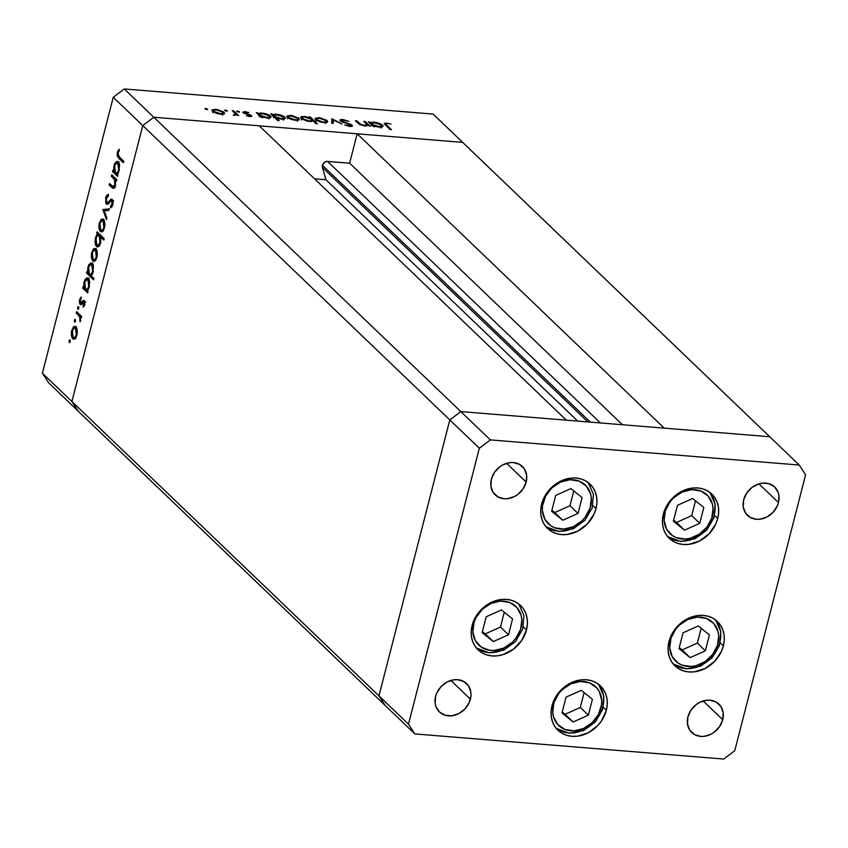 <?xml version="1.0" encoding="UTF-8"?>
<svg xmlns="http://www.w3.org/2000/svg" width="848" height="848" viewBox="0 0 848 848"><rect width="100%" height="100%" fill="white"/><g stroke="black" fill="none" stroke-linecap="round" stroke-linejoin="round"><path stroke-width="1.27" d="M322.441 167.448L587.887 421.933L322.441 167.448L325.95 179.744L314.555 178.811L325.95 179.744L577.711 421.106L325.95 179.744L322.441 167.448A4.59 3.816 133.8 0 1 322.431 165.296L322.441 167.448M590.346 422.134L322.431 165.296L590.346 422.134M462.669 142.379L769.698 436.731L664.207 428.145L357.167 133.793L462.669 142.379L357.167 133.793L349.62 163.198L326.766 161.417L324.392 162.403L322.431 165.296A4.59 3.816 133.8 0 1 327.582 161.406L349.62 163.198L622.443 424.742L349.62 163.198L357.167 133.793L664.207 428.145L769.698 436.731L433.137 114.077L124.274 88.945L153.795 117.247L142.771 125.578L71.921 401.517L78.302 411.269L385.331 705.621L378.961 695.869L385.331 705.621L414.863 733.923L723.726 759.055L734.75 750.724L805.6 474.785L799.219 465.033L490.356 439.9L479.332 448.232L408.482 724.171L414.863 733.923L408.482 724.171L71.921 401.517L78.302 411.269L385.331 705.621L378.961 695.869L449.8 419.93L378.961 695.869L385.331 705.621L414.863 733.923L723.726 759.055L734.75 750.724L805.6 474.785L799.219 465.033L769.698 436.731L460.824 411.587L449.8 419.93L142.771 125.578L71.921 401.517L408.482 724.171L479.332 448.232L449.8 419.93L460.824 411.587L153.795 117.247L259.287 125.833L153.795 117.247L142.771 125.578L449.8 419.93L378.961 695.869L449.8 419.93L479.332 448.232L490.356 439.9L153.795 117.247L462.669 142.379L153.795 117.247L124.274 88.945L433.137 114.077L462.669 142.379M566.326 420.173L460.824 411.587L449.8 419.93L460.824 411.587L490.356 439.9L799.219 465.033L769.698 436.731L460.824 411.587L566.326 420.173L259.287 125.833L566.326 420.173M600.395 422.951L327.582 161.406L600.395 422.951M596.017 508.524A30.708 25.557 -46.2 0 1 575.156 532.332A30.708 25.557 -46.2 0 1 547.564 528.484A30.708 25.557 -46.2 0 1 541.639 504.104L543.568 498.635L550.246 488.766L559.754 481.579L570.64 478.155L576.078 478.039L581.251 479.014L585.936 481.039L589.964 484.038L593.187 487.886L595.466 492.444L596.716 497.543L596.907 502.97L596.017 508.524L594.077 514.005L587.399 523.863L577.891 531.049L567.005 534.473L561.567 534.59L556.394 533.615L551.709 531.59L547.681 528.59L544.469 524.742L542.179 520.184L540.929 515.086L540.738 509.659L541.639 504.104A30.708 25.557 -46.2 0 1 562.489 480.307A30.708 25.557 -46.2 0 1 590.081 484.144A30.708 25.557 -46.2 0 1 596.017 508.524L592.879 505.525L596.017 508.524M717.747 518.435A30.708 25.557 -46.2 0 1 696.886 542.232A30.708 25.557 -46.2 0 1 669.295 538.395A30.708 25.557 -46.2 0 1 663.369 514.005L665.298 508.535L671.976 498.677L681.485 491.49L692.371 488.066L697.809 487.95L702.981 488.925L707.667 490.95L711.695 493.939L714.917 497.797L717.196 502.355L718.447 507.443L718.638 512.881L717.747 518.435L715.807 523.905L709.129 533.774L699.621 540.96L688.735 544.384L683.297 544.49L678.124 543.515L673.439 541.49L669.411 538.501L666.199 534.653L663.91 530.085L662.659 524.997L662.468 519.57L663.369 514.005A30.708 25.557 -46.2 0 1 684.219 490.208A30.708 25.557 -46.2 0 1 711.811 494.055A30.708 25.557 -46.2 0 1 717.747 518.435L714.61 515.425L717.747 518.435M723.376 645.89A30.708 25.557 -46.2 0 1 702.515 669.687A30.708 25.557 -46.2 0 1 674.934 665.85A30.708 25.557 -46.2 0 1 668.998 641.459L673.842 630.817L682.089 622.125L692.487 616.708L697.999 615.521L703.448 615.404L708.61 616.379L713.295 618.404L717.323 621.393L720.546 625.252L722.825 629.81L724.086 634.898L724.266 640.335L723.376 645.89L721.436 651.359L714.758 661.228L705.25 668.415L694.374 671.839L688.926 671.945L683.764 670.969L679.078 668.945L675.04 665.956L671.828 662.108L669.549 657.539L668.288 652.451L668.097 647.024L668.998 641.459A30.708 25.557 -46.2 0 1 689.848 617.662A30.708 25.557 -46.2 0 1 717.44 621.51A30.708 25.557 -46.2 0 1 723.376 645.89L720.238 642.879L723.376 645.89M606.352 710.253A30.708 25.557 -46.2 0 1 585.502 734.05A30.708 25.557 -46.2 0 1 557.91 730.213A30.708 25.557 -46.2 0 1 551.974 705.833L553.914 700.353L560.592 690.495L570.1 683.308L580.986 679.884L586.424 679.767L591.586 680.743L596.282 682.767L600.31 685.767L603.522 689.615L605.801 694.173L607.062 699.271L607.253 704.699L606.352 710.253L601.508 720.906L597.745 725.591L588.236 732.778L577.35 736.202L571.902 736.318L566.74 735.343L562.054 733.319L558.026 730.319L554.804 726.471L552.525 721.913L551.264 716.814L551.083 711.387L551.974 705.833A30.708 25.557 -46.2 0 1 572.835 682.025A30.708 25.557 -46.2 0 1 600.416 685.873A30.708 25.557 -46.2 0 1 606.352 710.253L603.214 707.243L606.352 710.253M526.502 629.863A30.708 25.557 -46.2 0 1 505.641 653.67A30.708 25.557 -46.2 0 1 478.06 649.822A30.708 25.557 -46.2 0 1 472.124 625.442L476.968 614.789L485.215 606.097L490.239 602.917L501.126 599.494L506.574 599.388L511.736 600.352L516.421 602.377L520.449 605.377L523.672 609.224L525.951 613.782L527.212 618.881L527.392 624.308L526.502 629.863L521.658 640.516L513.411 649.208L503.012 654.624L497.5 655.811L492.052 655.928L486.89 654.953L482.205 652.928L478.177 649.928L474.954 646.081L472.675 641.523L471.414 636.435L471.234 630.997L472.124 625.442A30.708 25.557 -46.2 0 1 492.985 601.645A30.708 25.557 -46.2 0 1 520.566 605.483A30.708 25.557 -46.2 0 1 526.502 629.863L523.364 626.863L526.502 629.863M778.475 502.599A19.652 16.356 -46.2 0 1 765.129 517.831A19.652 16.356 -46.2 0 1 747.47 515.372A19.652 16.356 -46.2 0 1 743.675 499.769L746.77 492.942L752.049 487.388L758.706 483.922L762.235 483.159L769.019 483.71L774.606 486.922L778.125 492.306L778.93 495.561L778.475 502.599L777.234 506.097L772.963 512.415L766.878 517.015L759.914 519.199L756.427 519.273L750.12 517.354L745.487 512.976L743.219 506.797L743.675 499.769A19.652 16.356 -46.2 0 1 757.02 484.537A19.652 16.356 -46.2 0 1 774.68 486.996A19.652 16.356 -46.2 0 1 778.475 502.599L758.928 483.858L778.475 502.599M470.407 699.187A19.652 16.356 -46.2 0 1 457.061 714.419A19.652 16.356 -46.2 0 1 439.402 711.96A19.652 16.356 -46.2 0 1 435.607 696.356L436.847 692.858L441.119 686.541L447.203 681.94L454.168 679.757L457.655 679.683L463.962 681.601L468.594 685.979L470.863 692.159L470.979 695.636L469.167 702.695L464.895 709.002L458.81 713.603L451.846 715.797L445.052 715.246L439.476 712.034L435.957 706.649L435.151 703.395L435.607 696.356A19.652 16.356 -46.2 0 1 448.952 681.124A19.652 16.356 -46.2 0 1 466.612 683.583A19.652 16.356 -46.2 0 1 470.407 699.187L450.86 680.446L470.407 699.187M722.729 719.729A19.652 16.356 -46.2 0 1 709.373 734.951A19.652 16.356 -46.2 0 1 691.724 732.502A19.652 16.356 -46.2 0 1 687.919 716.889L691.025 710.073L696.303 704.508L699.515 702.473L706.49 700.289L709.967 700.215L716.274 702.133L720.917 706.511L723.174 712.691L722.729 719.729L719.623 726.545L714.345 732.1L711.133 734.135L704.158 736.329L700.681 736.403L694.374 734.485L689.731 730.096L687.474 723.927L687.919 716.889A19.652 16.356 -46.2 0 1 701.275 701.656A19.652 16.356 -46.2 0 1 718.924 704.116A19.652 16.356 -46.2 0 1 722.729 719.729L703.172 700.978L722.729 719.729M526.163 482.067A19.652 16.356 -46.2 0 1 512.807 497.288A19.652 16.356 -46.2 0 1 495.158 494.84A19.652 16.356 -46.2 0 1 491.352 479.226L494.458 472.41L499.737 466.845L502.949 464.81L509.913 462.626L513.4 462.552L519.707 464.471L524.35 468.849L526.608 475.028L526.163 482.067L523.057 488.883L517.778 494.437L514.566 496.472L507.592 498.666L504.115 498.741L497.808 496.822L493.165 492.444L490.907 486.264L491.352 479.226A19.652 16.356 -46.2 0 1 504.708 463.994A19.652 16.356 -46.2 0 1 522.357 466.453A19.652 16.356 -46.2 0 1 526.163 482.067L506.606 463.315L526.163 482.067M113.25 97.276L42.4 373.215L71.921 401.517L142.771 125.578L113.25 97.276L124.274 88.945L113.25 97.276L142.771 125.578L153.795 117.247L142.771 125.578L71.921 401.517L42.4 373.215L113.25 97.276M111.374 176.236L111.735 174.815L116.77 179.649L116.399 181.069L115.498 180.189L115.36 185.553L113.653 188.32L109.127 184.97L109.498 183.55L113.303 186.804L114.809 184.716L114.703 179.988L111.374 176.236L114.48 179.5L114.809 184.716L113.049 186.751L109.498 183.55L109.127 184.97L111.703 187.429L113.219 188.383L115.36 185.553L115.498 180.189L116.399 181.069L116.77 179.649L111.735 174.815L111.374 176.236L113.388 176.405L111.374 176.236M106.339 204.039L110.749 200.976L112.985 200.87L111.904 200.785L112.18 203.944L113.007 204.008L112.18 203.944L110.505 206.181L112.254 206.329L110.505 206.181L110.6 207.877L112.848 204.771L112.243 199.333L110.961 199.216L112.222 199.312L110.961 199.216L109.36 200.912L110.696 201.018L109.36 200.912L107.526 202.714L109.18 202.842L106.71 202.63L106.339 198.411L108.374 196.036L108.374 194.362L105.629 197.732L106.339 204.039L107.76 204.156L105.83 203.308L105.735 197.351L106.816 195.241L108.374 194.362L108.374 196.036L106.265 198.697L106.435 202.248L107.526 202.714L111.788 199.057L112.985 200.87L113.007 204.008L112.169 206.477L110.6 207.877L110.505 206.181L112.275 203.499L111.904 200.785L110.887 200.849L107.738 204.167L106.339 204.039L107.007 204.357M102.82 209.53L109.265 208.873L108.873 210.41L104.219 210.739L106.901 218.095L106.498 219.632L102.82 209.53L106.498 219.632L106.901 218.095L104.219 210.739L108.873 210.41L109.265 208.873L102.82 209.53M103.392 219.441L104.558 221.678L104.898 225.324L103.117 230.974L101.389 231.939L99.841 230.815L98.919 227.9L99.004 224.158L101.103 219.409L103.392 219.441L102.385 218.932L99.269 222.95L100.318 231.409L101.357 231.939L102.523 231.546L104.474 227.942L104.77 222.738L103.392 219.441M95.845 248.867L97.011 251.114L97.34 254.76L95.559 260.4L93.831 261.375L92.284 260.251L91.372 257.336L91.446 253.594L93.545 248.846L95.845 248.867L94.828 248.358L91.711 252.375L92.761 260.845L93.81 261.375L94.965 260.972L96.916 257.379L97.223 252.163L95.845 248.867M87.121 290.588L88.054 291.489L87.683 292.91L82.648 288.076L83.019 286.656L83.888 287.493L83.857 283.243L84.927 279.713L87.196 277.805L88.796 278.928L89.687 281.896L88.69 288.765L87.121 290.588L89.347 286.889L88.309 278.324L87.291 277.805L84.143 281.854L83.888 287.493L83.019 286.656L82.648 288.076L87.683 292.91L88.054 291.489L87.121 290.588M69.282 342.539L70.193 341.765L69.949 339.9L69.038 340.663L70.267 340.769L69.038 340.663L69.833 339.815L70.013 342.232L69.282 342.539L68.985 340.938L69.504 342.656M75.832 326.809L76.998 329.056L77.327 332.702L75.546 338.341L73.818 339.317L72.271 338.193L71.359 335.278L71.433 331.536L73.532 326.787L75.832 326.809L74.815 326.3L71.698 330.328L72.748 338.787L73.797 339.317L74.953 338.914L76.903 335.32L77.21 330.105L75.832 326.809M74.539 322.039L75.451 321.265L75.218 319.399L74.306 320.162L75.536 320.268L74.306 320.162L75.101 319.314L75.281 321.731L74.539 322.039L74.253 320.438L74.762 322.155M76.246 313.05L76.606 311.629L81.641 316.452L81.281 317.873L80.539 317.163L80.147 321.848L79.754 316.887L76.246 313.05L79.595 316.58L80.147 321.848L80.539 317.163L81.281 317.873L81.641 316.452L76.606 311.629L76.246 313.05L78.26 313.209L76.246 313.05M77.825 309.244L78.737 308.481L78.504 306.616L77.592 307.379L78.822 307.485L77.592 307.379L78.387 306.531L78.334 309.255L77.528 307.644L78.048 309.361M84.164 300.658L84.864 304.241L83.252 307.124L83.941 302.248L83.136 302.142L80.602 304.665L79.659 303.626L79.341 301.019L81.111 296.97L81.334 298.358L80.083 300.955L80.496 302.969L83.093 300.531L84.164 300.658L83.252 300.446L80.496 302.969L80.221 300.15L81.334 298.358L81.111 296.97L79.574 299.63L80.168 304.411L81.079 304.612L83.825 302.1L83.252 307.124L84.736 304.845L84.164 300.658L83.252 300.446M90.937 275.526L93.937 278.409L93.577 279.829L86.507 273.056L86.878 271.636L87.747 272.473L87.715 268.222L88.786 264.693L91.043 262.785L92.655 263.908L93.46 266.293L92.782 273.173L90.937 275.526L93.195 271.869L92.167 263.304L91.139 262.785L88.001 266.834L87.747 272.473L86.878 271.636L86.507 273.056L93.577 279.829L93.937 278.409L90.937 275.526M97.658 234.165L96.725 233.274L97.085 231.854L104.156 238.627L103.795 240.048L100.848 237.228L100.287 244.044L98.781 246.439L97.011 246.821L95.58 245.019L95.008 241.892L95.432 237.864L96.661 235.023L97.658 234.165L95.432 237.864L96.471 246.439L97.467 246.959L100.636 242.91L100.848 237.228L103.795 240.048L104.156 238.627L97.085 231.854L96.725 233.274L99.672 234.334L97.658 234.165M117.035 174.084L117.967 174.974L117.607 176.395L112.572 171.572L112.932 170.151L113.802 170.989L113.77 166.738L114.84 163.208L117.109 161.29L118.709 162.413L119.6 165.392L118.603 172.261L117.035 174.084L119.261 170.384L118.222 161.82L117.204 161.29L114.056 165.339L113.802 170.989L112.932 170.151L112.572 171.572L117.607 176.395L117.967 174.974L117.035 174.084M117.989 153.043L118.232 155.841L123.787 161.332L123.416 162.752L117.257 156.202L117.3 152.28L119.08 149.227L119.388 150.573L117.989 153.043L119.388 150.573L119.08 149.227L117.3 152.28L118.762 158.29L123.416 162.752L123.787 161.332L119.197 156.933L117.989 153.043M366.781 124.412L364.205 125.896L360.474 124.2L360.315 124.815L356.796 120.819L356.552 121.773L356.796 120.819L355.429 120.702L358.004 123.172L364.714 125.949L367.947 125.345L370.226 126.32L365.191 121.497L363.824 121.391L365.191 121.497L370.226 126.32L367.947 125.345L364.428 125.928L359.679 124.486L355.429 120.702L356.796 120.819L360.824 124.412L364.333 125.377L366.834 124.539L363.824 121.391L366.781 124.412L366.527 125.949M350.765 125.133L349.259 126.373L349.408 125.79L344.733 125.006L349.959 126.458L352.1 125.218L351.803 126.373L352.1 125.218L350.203 124.147L350.065 124.677L350.203 124.147L342.793 122.282L341.712 121.073L341.543 121.741L343.525 120.193L348.952 121.338L342.815 119.526C340.313 119.398 339.486 119.875 340.334 120.957L340.324 119.78L342.412 119.494L348.952 121.338L343.525 120.193L341.532 120.84L351.772 124.942L352.386 126.045L350.309 126.479L344.733 125.006L350.171 125.811L350.955 125.472L350.436 124.889L340.334 120.957L350.765 125.133L350.69 126.49M331.812 118.784L342.115 124.031L333.275 120.098L333.253 123.31L331.769 123.193L331.812 118.784L331.769 123.193L333.253 123.31L333.275 120.098L342.115 124.031L332.003 118.794L331.801 119.589L331.812 118.784M327.349 122.176L327.095 120.596L326.597 122.525L327.095 120.596L327.625 121.858L326.067 122.631L320.131 121.911L316.156 120.13L315.085 118.349L319.908 117.766L326.809 120.342L318.731 117.639L315.021 118.508L315.573 119.653L318.89 121.497L323.947 122.631L327.667 121.752M299.047 119.875L298.793 118.285L298.295 120.225L298.793 118.285L299.323 119.557L297.765 120.321L291.829 119.61L287.854 117.83L286.783 116.038L291.606 115.466L298.507 118.042L290.429 115.339L286.719 116.208L287.271 117.353L290.588 119.197L295.645 120.331L299.355 119.451M261.735 116.674L262.668 117.575L261.301 117.459L256.266 112.636L258.502 113.579L260.855 112.975L265.753 113.706L269.081 115.01L271.074 116.939L269.293 118.02L263.749 117.384L267.258 118.02L271.053 117.119L270.512 116.017L262.085 113.028L258.502 113.579L256.266 112.636L261.301 117.459L262.668 117.575L261.735 116.674L261.534 117.48L261.735 116.674M205.714 108.438L205.523 109.201L205.979 108.47L207.601 109.456L205.333 109.106L204.898 108.682L205.714 108.438L205.025 108.894L207.453 109.519L205.714 108.438L205.025 108.894M224.285 113.791L224.02 112.201L223.533 114.141L224.02 112.201L224.55 113.473L223.003 114.236L217.067 113.526L213.081 111.745L212.021 109.954L216.834 109.381L223.745 111.957L215.668 109.254L211.947 110.123L212.509 111.268L215.827 113.113L220.883 114.247L224.593 113.367M225.43 110.049L225.239 110.802L225.695 110.081L227.317 111.056L225.049 110.717L224.614 110.293L225.43 110.049L224.741 110.494L227.169 111.12L225.43 110.049L224.741 110.494M235.437 113.939L234.175 115.307L233.306 115.105L236.55 114.798L238.659 115.614L233.624 110.791L232.257 110.675L233.624 110.791L238.659 115.614L236.55 114.798L233.306 115.105L235.5 114.109L232.257 110.675L235.437 113.939L235.256 115.381M237.535 111.035L237.345 111.788L237.8 111.056L239.412 112.042L237.154 111.692L236.719 111.279L237.535 111.035L236.846 111.48L239.274 112.106L237.535 111.035L236.846 111.48M244.531 112.858L244.362 113.505L245.687 112.233L248.856 112.551L244.998 111.639L243.185 112.763L250.139 115.487L249.248 116.515L246.418 115.699L249.99 116.611L251.485 115.582L251.633 116.409L246.418 115.699L250.139 115.487L242.952 112.498L244.383 111.607L248.856 112.551L244.457 112.773L251.485 115.582L244.372 112.53L244.15 113.399M276.141 117.808L279.14 120.692L277.773 120.586L270.713 113.812L272.95 114.756L275.303 114.151L280.2 114.883L283.529 116.187L285.522 118.116L283.741 119.197L278.165 118.529L281.706 119.197L285.5 118.296L284.96 117.183L276.533 114.204L272.95 114.756L270.713 113.812L277.773 120.586L279.14 120.692L276.141 117.808L275.897 118.773L276.141 117.808M309.902 117.819L308.969 116.918L310.336 117.035L317.406 123.808L316.039 123.691L313.092 120.872L310.792 121.508L307.135 121.105L301.422 118.731L300.584 117.353L301.867 116.547L308.587 117.321L304.39 116.473L300.584 117.374L301.135 118.487L309.552 121.465L313.092 120.872L316.039 123.691L317.406 123.808L310.336 117.035L308.969 116.918L309.902 117.819M373.788 125.801L374.721 126.691L373.353 126.575L368.318 121.752L370.555 122.695L373.502 122.112L377.805 122.833L381.134 124.126L383.126 126.055L381.346 127.136L375.802 126.5L379.31 127.136L383.105 126.235L382.554 125.133L374.138 122.144L370.555 122.695L368.318 121.752L373.353 126.575L374.721 126.691L373.788 125.801L373.576 126.596L373.788 125.801M387.154 123.744L385.957 124.338L391.405 129.67L390.038 129.564L384.261 123.744L386.529 123.077L390.992 124.137L386.529 123.077L384.25 123.543L390.038 129.564L391.405 129.67L386.826 125.281L386.571 126.246L385.893 124.062L387.154 123.744M78.302 411.269L48.781 382.967L42.4 373.215L48.781 382.967L78.302 411.269L71.921 401.517L78.302 411.269M76.394 334.271L76.532 330.921L75.461 328.229L76.765 328.335L75.461 328.229L76.288 334.716C75.451 337.387 74.391 338.267 73.119 337.366L72.313 330.911C73.129 328.218 74.179 327.328 75.461 328.229L74.158 327.932L72.907 329.289L72.048 334.695L72.748 336.91L73.967 337.769L75.355 336.857L76.288 334.716L77.041 334.78L76.394 334.26M206.87 109.54L207.559 109.095M215.53 109.805L215.668 109.254L215.53 109.805M213.505 111.47L212.647 111.565M213.866 111.374L219.367 113.547L221.805 113.653L223.098 112.795L220.819 110.971L217.183 109.943L213.738 110.134L213.866 111.374C212.901 110.229 213.707 109.721 216.293 109.848L222.653 112.095C223.618 113.24 222.823 113.759 220.268 113.653L220.13 114.173L220.268 113.653L213.866 111.374L213.675 112.127L213.452 110.484L212.869 112.752M222.653 112.095L222.505 115.222M226.586 111.152L227.275 110.696M233.624 110.791L233.38 111.756L233.624 110.791M238.68 112.127L239.38 111.682M250.139 115.487L249.365 116.028M242.867 112.127L243.185 112.763M250.033 115.402L250.192 114.798L250.033 115.402M251.803 116.197L251.485 115.582M257.389 113.706L257.633 112.742L257.389 113.706M258.258 114.544L258.502 113.579L258.258 114.544M261.947 113.579L262.085 113.028L261.947 113.579M270.035 117.883L270.512 116.017L270.035 117.883M269.314 117.777L268.498 117.278M260.272 115.243L258.788 115.402M259.446 116.155L260.516 115.879M260.135 115.148L265.71 117.321L268.774 117.321L269.547 116.6L267.798 115.021L263.558 113.727L260.029 113.897L260.135 115.148C259.17 113.992 260.007 113.484 262.657 113.621L269.134 115.89C270.067 117.035 269.229 117.554 266.622 117.427L266.484 117.946L266.622 117.427L260.135 115.148L259.891 116.112L259.7 114.268L259.117 116.526M269.134 115.89L268.954 119.006M271.837 114.883L272.081 113.918L271.837 114.883M272.706 115.72L272.95 114.756L272.706 115.72M276.395 114.756L276.533 114.204L276.395 114.756M284.472 119.059L284.96 117.183L284.472 119.059M284.091 119.197L282.946 118.444M274.72 116.42L273.236 116.579M273.893 117.331L274.964 117.056M274.582 116.324L280.158 118.497L283.221 118.497L283.995 117.777L282.246 116.197L278.006 114.904L274.476 115.074L274.582 116.324C273.618 115.169 274.455 114.66 277.105 114.798L283.582 117.066C284.515 118.211 283.667 118.72 281.07 118.603L274.582 116.324L274.339 117.289L274.148 115.445L273.565 117.702M283.582 117.066L283.402 120.183M290.292 115.89L290.429 115.339L290.292 115.89M288.267 117.554L287.408 117.649M288.638 117.459L294.129 119.632L296.567 119.738L297.86 118.879L296.334 117.416L291.945 116.028L288.5 116.218L288.638 117.459C287.663 116.314 288.479 115.805 291.055 115.932L297.415 118.169C298.39 119.324 297.595 119.844 295.03 119.738L294.892 120.257L295.03 119.738L288.638 117.459L288.437 118.211L288.214 116.568L287.631 118.837M297.415 118.169L297.266 121.306M309.997 118.37L310.336 117.035L309.997 118.37M304.241 117.024L304.39 116.473L304.241 117.024M302.227 118.699L301.305 118.805M311.502 119.345L305.927 117.172L303.457 117.066L302.089 117.893L302.312 119.345L302.503 118.593L308.842 121.391L311.608 120.596L311.502 119.345C312.456 120.501 311.619 121.01 308.969 120.872L302.503 118.593C301.581 117.448 302.418 116.939 305.015 117.066L311.502 119.345L311.619 121.455M302.503 118.593L302.1 117.745L301.528 120.003M318.594 118.19L318.731 117.639L318.594 118.19M316.569 119.854L315.71 119.95M316.94 119.759L322.431 121.932L324.879 122.038L326.173 121.19L323.883 119.356L320.247 118.338L316.802 118.519L316.94 119.759C315.975 118.625 316.781 118.116 319.357 118.232L325.717 120.48C326.692 121.624 325.897 122.144 323.332 122.038L323.205 122.557L316.94 119.759L316.749 120.511L316.516 118.879L315.933 121.137M325.717 120.48L325.579 123.617M331.791 121.243L332.84 121.794L331.791 121.243M332.702 122.366L333.275 120.098L332.702 122.366M342.815 119.526L342.645 120.183L342.815 119.526M352.45 125.917L352.1 125.218M339.963 120.172L340.334 120.957M365.191 121.497L364.947 122.462L365.191 121.497M369.431 122.822L369.686 121.858L369.431 122.822M370.3 123.66L370.555 122.695L370.3 123.66M374 122.706L374.138 122.144L374 122.706M382.077 126.999L382.554 125.133L382.077 126.999M381.695 127.147L380.551 126.394M372.325 124.359L370.841 124.518M371.498 125.271L372.558 124.995M372.187 124.264L377.763 126.447L380.826 126.437L381.6 125.716L379.851 124.147L375.611 122.843L372.081 123.013L372.187 124.264C371.223 123.108 372.06 122.6 374.71 122.737L381.187 125.016C382.109 126.161 381.271 126.67 378.674 126.543L378.537 127.062L378.674 126.543L372.187 124.264L371.943 125.228L371.753 123.384L371.17 125.642M381.187 125.016L381.006 128.122M386.349 123.776L386.529 123.077L386.349 123.776M74.889 338.967L72.748 338.787L74.889 338.967M74.91 338.946L74.136 337.78M72.462 330.381L71.698 330.328L72.462 330.381M74.931 327.869L75.864 326.851M76.299 326.607L74.645 328.367M74.041 337.568L74.931 338.967M76.066 337.939L73.119 337.366M76.871 328.028L75.461 328.229M81.44 317.237L80.539 317.163L81.44 317.237M80.677 320.629L79.818 320.555L80.677 320.629M80.783 319.972L80.094 319.919L80.783 319.972M81.567 316.739L79.595 316.58L81.567 316.739M79.956 314.831L77.931 314.672L79.956 314.831M84.355 305.852L83.072 305.746L84.355 305.852M84.853 304.315L84.111 304.252L84.853 304.315M84.864 302.185L83.825 302.1L84.864 302.185M83.263 302.058L83.825 302.1M80.168 304.411L81.079 304.612M81.864 303.87L81.652 303.181M80.359 299.694L79.574 299.63L80.359 299.694M81.079 303.033L80.496 302.969M84.185 302.026L82.055 301.782L84.63 301.369M84.8 301.157L83.761 302.662M81.556 302.609L82.065 304.252M87.206 290.546L86.019 289.391L87.206 290.546M85.086 288.511L82.648 288.076L85.086 288.511M84.694 287.557L83.888 287.493L84.694 287.557M84.917 281.907L84.143 281.854L84.917 281.907M87.397 279.395L88.34 278.367M88.892 278.059L87.1 279.893M88.722 286.317C87.895 289.073 86.825 289.995 85.521 289.062L84.747 282.49C85.584 279.798 86.644 278.886 87.938 279.745L89.231 279.851L87.938 279.745L88.722 286.317L89.464 286.38L88.722 286.317L88.531 280.646L86.952 279.395L85.012 281.631L84.45 286.338L85.15 288.606L86.39 289.475L87.736 288.606L88.722 286.317M88.499 289.645L85.521 289.062M89.39 279.564L87.938 279.745M91.022 275.483L89.867 274.37L91.022 275.483M88.945 273.491L86.507 273.056L88.945 273.491M88.542 272.537L87.747 272.473L88.542 272.537M88.775 266.887L88.001 266.834L88.775 266.887M91.255 264.375L92.199 263.336M92.75 263.039L90.959 264.873M92.58 271.296C91.743 274.052 90.683 274.975 89.379 274.042L88.605 267.47C89.432 264.777 90.503 263.866 91.796 264.724L93.089 264.83L91.796 264.724L92.58 271.296L93.322 271.36L92.58 271.296L92.39 265.625L90.8 264.375L88.87 266.611L88.309 271.318L89.008 273.586L90.238 274.455L91.584 273.586L92.58 271.296M92.358 274.625L89.379 274.042M93.248 264.544L91.796 264.724M94.054 259.626L94.944 261.025L92.761 260.845L94.902 261.014L94.149 259.838M92.474 252.439L91.711 252.375L92.474 252.439M94.944 249.916L95.877 248.909M96.312 248.655L94.658 250.414M96.301 256.774C95.464 259.446 94.404 260.325 93.121 259.424L92.326 252.969C93.142 250.277 94.192 249.386 95.474 250.287L96.778 250.393L95.474 250.287L96.301 256.774L97.043 256.838L96.301 256.774L96.153 251.347L94.626 249.895L92.591 252.11L92.061 256.753L92.761 258.969L93.98 259.817L95.368 258.916L96.301 256.774M96.078 259.997L93.121 259.424M96.884 250.075L95.474 250.287M102.862 237.387L100.848 237.228L102.862 237.387M98.569 246.609L96.471 246.439L98.569 246.609M98.612 246.577L97.838 245.401M96.206 237.928L95.432 237.864L96.206 237.928M98.76 235.309L99.746 234.398M99.831 234.345L98.538 235.649M97.753 245.199L98.644 246.62M101.802 236.327L102.343 237.726M96.057 238.447C96.884 235.691 97.955 234.769 99.248 235.702L101.272 235.861L99.248 235.702L100.022 242.274L100.764 242.337L100.022 242.274C99.195 244.966 98.124 245.878 96.831 245.019L96.057 238.447L95.962 243.259L97.7 245.379L99.757 243.143L100.318 238.426L99.629 236.157L98.389 235.288L97.043 236.157L96.057 238.447M100.933 235.543L99.248 235.702M102.248 237.345L101.855 236.422M99.746 245.56L96.831 245.019M102.46 231.589L100.318 231.409L102.46 231.589M102.481 231.568L101.707 230.402M100.032 223.013L99.269 222.95L100.032 223.013M102.491 220.491L103.435 219.473M103.869 219.229L102.216 220.989M101.612 230.19L102.502 231.589M103.859 227.349C103.021 230.009 101.961 230.889 100.679 229.988L99.884 223.533C100.7 220.84 101.749 219.95 103.032 220.851L104.336 220.957L103.032 220.851L103.859 227.349L104.601 227.402L103.859 227.349L103.71 221.922L102.184 220.469L100.149 222.674L99.619 227.317L100.318 229.532L101.537 230.391L102.926 229.479L103.859 227.349M103.636 230.561L100.679 229.988M104.442 220.65L103.032 220.851M105.343 210.654L105.046 209.498L105.343 210.654M105.629 197.732L106.53 197.807L105.629 197.732M107.526 202.714L106.71 202.63M108.883 202.81L109.71 202.884M112.243 199.333L110.961 199.216M110.749 200.976L111.904 200.785M112.922 201.146L111.692 202.619M108.205 203.838L107.77 202.873M107.685 202.524L108.321 204.018M116.6 180.285L115.498 180.189L116.6 180.285M114.226 187.927L111.703 187.429L113.876 187.609L112.901 186.677L114.395 188.065M111.152 185.129L109.127 184.97L111.152 185.129M115.498 186.984L113.049 186.751M115.54 184.769L114.809 184.716L115.54 184.769M116.727 179.808L114.48 179.5L116.42 179.31M115.211 178.144L113.187 177.985L115.211 178.144M116.356 179.225L116.77 179.903M117.13 174.031L115.932 172.886L117.13 174.031M115.01 171.996L112.572 171.572L115.01 171.996M114.607 171.052L113.802 170.989L114.607 171.052M114.83 165.402L114.056 165.339L114.83 165.402M117.31 162.89L118.254 161.851M118.805 161.555L117.013 163.388M118.635 169.801C117.808 172.568 116.738 173.48 115.434 172.557L114.66 165.985C115.498 163.293 116.558 162.371 117.851 163.229L119.155 163.335L117.851 163.229L118.635 169.801L119.377 169.865L118.635 169.801L118.444 164.141L116.865 162.88L114.936 165.116L114.363 169.833L115.063 172.091L116.303 172.971L117.649 172.102L118.635 169.801M118.423 173.14L115.434 172.557M119.303 163.049L117.851 163.229M120.787 158.449L118.762 158.29L120.787 158.449M118.222 152.354L117.3 152.28L118.222 152.354M709.967 492.476L715.171 504.242L713.91 517.831L706.628 530.223L695 538.724A3.933 0.954 -114.2 0 0 694.957 536.646A26.786 22.281 -46.2 0 1 664.885 524.986A26.786 22.281 -46.2 0 1 682.216 492.02L691.767 489.646L700.84 491.024L708.038 495.953L712.288 503.68L713.073 508.238L711.832 517.874L707.052 526.968L699.462 534.145L690.208 538.3L685.407 539.031L676.333 537.653L672.422 535.597L666.592 529.141L664.101 520.428L665.341 510.793L670.121 501.698L673.63 497.797L682.216 492.02A26.786 22.281 -46.2 0 1 712.288 503.68A26.786 22.281 -46.2 0 1 694.957 536.646A3.933 0.954 65.8 0 1 695.01 538.724A3.933 0.954 65.8 0 1 694.321 538.416A30.708 25.557 -46.2 0 1 667.63 536.593M709.935 492.455A30.708 25.557 -46.2 0 1 694.321 538.416M692.646 498.507L677.435 505.344L673.365 521.181L684.516 530.17L699.738 523.322L703.808 507.496L692.646 498.507L703.808 507.496L699.738 523.322L691.714 515.626L695.508 500.808L691.714 515.626L699.738 523.322L684.516 530.17L676.492 522.474L691.714 515.626L676.492 522.474L684.516 530.17L673.365 521.181L677.435 505.344L692.646 498.507M673.63 520.163L676.492 522.474L673.63 520.163M573.28 528.813A3.933 0.954 -114.2 0 0 573.227 526.746A26.786 22.281 -46.2 0 1 543.155 515.086A26.786 22.281 -46.2 0 1 560.486 482.109L570.036 479.735L579.11 481.113L586.307 486.042L590.558 493.769L591.342 498.327L590.102 507.963L585.321 517.068L581.813 520.969L573.227 526.746L563.676 529.12L554.603 527.742L550.691 525.686L544.861 519.23L542.37 510.528L542.519 505.737L545.593 496.186L551.9 487.886L560.486 482.109A26.786 22.281 -46.2 0 1 590.558 493.769A26.786 22.281 -46.2 0 1 573.227 526.746A3.933 0.954 65.8 0 1 573.28 528.813A3.933 0.954 65.8 0 1 572.591 528.505A30.708 25.557 -46.2 0 1 545.9 526.682M570.916 488.596L555.705 495.444L551.635 511.27L562.786 520.259L578.007 513.422L582.078 497.585L570.916 488.596L582.078 497.585L578.007 513.422L569.983 505.715L573.778 490.907L569.983 505.715L578.007 513.422L562.786 520.259L554.762 512.563L569.983 505.715L554.762 512.563L562.786 520.259L551.635 511.27L555.705 495.444L570.916 488.596M551.9 510.252L554.762 512.563L551.9 510.252M518.722 603.914L523.937 615.68L522.675 629.258L515.393 641.65L503.754 650.162A3.933 0.954 -114.2 0 0 503.723 648.084A26.786 22.281 -46.2 0 1 473.65 636.424A26.786 22.281 -46.2 0 1 490.971 603.447L500.521 601.073L509.595 602.451L516.803 607.38L521.043 615.107L521.827 619.665L520.587 629.301L515.807 638.406L512.298 642.307L503.723 648.084L494.161 650.458L489.476 650.246L481.176 647.024L475.346 640.569L472.855 631.866L474.096 622.231L476.078 617.524L482.385 609.224L490.971 603.447A26.786 22.281 -46.2 0 1 521.043 615.107A26.786 22.281 -46.2 0 1 503.723 648.084A3.933 0.954 65.8 0 1 503.765 650.151A3.933 0.954 65.8 0 1 503.076 649.844A30.708 25.557 -46.2 0 1 476.385 648.02M501.412 609.935L486.19 616.782L482.13 632.608L493.282 641.597L508.503 634.76L512.563 618.923L501.412 609.935L512.563 618.923L508.503 634.76L500.468 627.054L504.274 612.245L500.468 627.054L508.503 634.76L493.282 641.597L485.247 633.901L500.468 627.054L485.247 633.901L493.282 641.597L482.13 632.608L486.19 616.782L501.412 609.935M482.385 631.59L485.247 633.901L482.385 631.59M583.615 730.541A3.933 0.954 -114.2 0 0 583.572 728.474A26.786 22.281 -46.2 0 1 553.5 716.814A26.786 22.281 -46.2 0 1 570.821 683.838L580.382 681.463L589.445 682.841L596.653 687.77L599.197 691.353L601.688 700.056L601.529 704.847L598.465 714.398L592.158 722.697L583.572 728.474L574.011 730.849L564.948 729.471L557.74 724.542L553.5 716.814L552.716 712.256L553.956 702.621L558.737 693.516L562.245 689.615L570.821 683.838A26.786 22.281 -46.2 0 1 600.893 695.498A26.786 22.281 -46.2 0 1 583.572 728.474A3.933 0.954 65.8 0 1 583.615 730.541A3.933 0.954 65.8 0 1 582.936 730.234A30.708 25.557 -46.2 0 1 556.235 728.411L569.178 733.234L583.604 730.541L595.243 722.04L602.525 709.649L603.787 696.06L598.582 684.294M598.55 684.272A30.708 25.557 -46.2 0 1 582.936 730.234M581.262 690.325L566.04 697.162L561.98 712.998L573.131 721.987L588.353 715.14L592.413 699.314L581.262 690.325L592.413 699.314L588.353 715.14L580.318 707.444L584.124 692.625L580.318 707.444L588.353 715.14L573.131 721.987L565.107 714.292L580.318 707.444L565.107 714.292L573.131 721.987L561.98 712.998L566.04 697.162L581.262 690.325M562.235 711.981L565.107 714.292L562.235 711.981M700.639 666.178A3.933 0.954 -114.2 0 0 700.586 664.101A26.786 22.281 -46.2 0 1 670.514 652.441A26.786 22.281 -46.2 0 1 687.845 619.475L697.395 617.1L706.469 618.478L713.666 623.407L717.917 631.135L718.701 635.693L717.461 645.328L712.68 654.423L705.091 661.599L695.848 665.754L691.035 666.486L681.962 665.108L678.05 663.051L672.22 656.596L669.729 647.883L670.969 638.247L675.75 629.152L679.259 625.252L687.845 619.475A26.786 22.281 -46.2 0 1 717.917 631.135A26.786 22.281 -46.2 0 1 700.586 664.101A3.933 0.954 65.8 0 1 700.639 666.178A3.933 0.954 65.8 0 1 699.95 665.871A30.708 25.557 -46.2 0 1 673.259 664.048M715.574 619.909A30.708 25.557 -46.2 0 1 699.95 665.871M698.286 625.962L683.064 632.799L678.994 648.635L690.155 657.624L705.366 650.776L709.437 634.951L698.286 625.962L709.437 634.951L705.366 650.776L697.342 643.081L701.148 628.262L697.342 643.081L705.366 650.776L690.155 657.624L682.121 649.918L697.342 643.081L682.121 649.918L690.155 657.624L678.994 648.635L683.064 632.799L698.286 625.962M679.259 647.618L682.121 649.918L679.259 647.618M250.277 115.794L250.065 116.621M385.893 124.062L385.575 125.281M83.57 301.973L85.743 302.153M80.804 303.118L82.977 303.287M107.092 202.82L109.265 202.99M111.512 200.594L113.685 200.764M695 538.724L680.562 541.416L667.652 536.614M545.921 526.714L558.832 531.505L573.269 528.823L584.897 520.312L592.18 507.92L593.441 494.331L588.236 482.565M503.754 650.162L489.328 652.843L476.406 648.052M673.28 664.069L686.202 668.871L700.628 666.178L712.256 657.677L719.539 645.286L720.811 631.696L715.595 619.93"/></g></svg>
